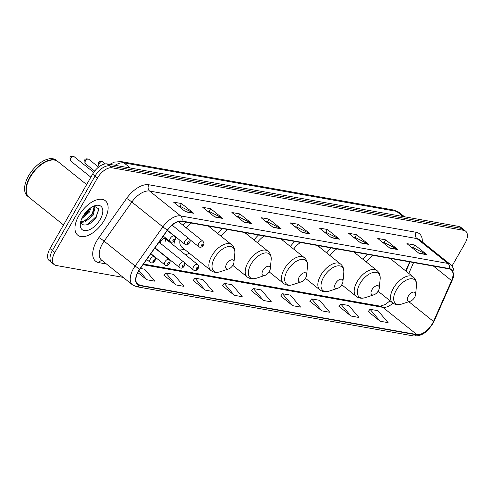 <?xml version="1.0" encoding="UTF-8"?>
<svg xmlns="http://www.w3.org/2000/svg" width="492" height="492" viewBox="0 0 492 492"><rect width="100%" height="100%" fill="white"/><g stroke="black" fill="none" stroke-linecap="round" stroke-linejoin="round"><path stroke-width="0.74" d="M210.096 227.433A24.366 13.056 128.7 0 0 210.293 226.418M185.835 222.064A24.366 13.056 128.7 0 0 182.907 225.188M246.424 233.897A24.366 13.056 128.7 0 0 246.621 232.876M222.163 228.528A24.366 13.056 128.7 0 0 217.716 233.54M282.752 240.354A24.366 13.056 128.7 0 0 282.949 239.333M258.491 234.985A24.366 13.056 128.7 0 0 254.044 240.004M319.08 246.812A24.366 13.056 128.7 0 0 319.277 245.797M294.819 241.443A24.366 13.056 128.7 0 0 290.372 246.461M355.409 253.275A24.366 13.056 128.7 0 0 355.611 252.255M331.147 247.907A24.366 13.056 128.7 0 0 326.7 252.919M391.737 259.733A24.366 13.056 128.7 0 0 391.939 258.712M367.475 254.364A24.366 13.056 128.7 0 0 363.028 259.382M165.066 241.609A3.45 1.845 128.7 0 0 165.232 238.565A3.45 1.845 128.7 0 0 161.087 240.902A3.45 1.845 128.7 0 0 160.589 243.466M405.685 270.914L409.688 261.867M175.773 236.941A24.366 13.056 128.7 0 0 175.367 238.042M174.642 240.453A24.366 13.056 128.7 0 0 173.94 245.539M185.349 254.684A24.366 13.056 128.7 0 0 189.395 253.263M452 266.055L464.995 243.368A13.788 7.392 128.7 0 0 465.666 231.191L460.819 227.31A13.788 7.392 128.7 0 0 458.851 226.443L107.231 163.922A13.788 7.392 128.7 0 0 92.619 174.137L50.006 248.546A13.788 7.392 128.7 0 0 49.335 260.723L51.758 262.666A13.788 7.392 128.7 0 1 52.429 250.489A13.788 7.392 128.7 0 0 51.758 262.666L54.181 264.604A13.788 7.392 128.7 0 0 56.149 265.471L123.16 277.383M463.243 229.254A13.788 7.392 128.7 0 0 461.275 228.386L109.654 165.865A13.788 7.392 128.7 0 0 95.042 176.081L52.429 250.489L95.042 176.081A13.788 7.392 128.7 0 1 109.654 165.865L461.275 228.386A13.788 7.392 128.7 0 1 463.243 229.254M104.267 220.219A22.066 11.82 128.7 0 0 105.337 200.742A22.066 11.82 128.7 0 0 78.812 215.699A22.066 11.82 128.7 0 0 77.742 235.176A22.066 11.82 128.7 0 0 104.267 220.219A22.066 11.82 128.7 0 0 105.337 200.742A22.066 11.82 128.7 0 0 78.812 215.699A22.066 11.82 128.7 0 0 77.742 235.176A22.066 11.82 128.7 0 0 104.267 220.219M432.382 323.638A14.711 7.884 -51.3 0 1 416.798 334.529L139.851 285.286A14.711 7.884 -51.3 0 1 137.754 284.364A14.711 7.884 -51.3 0 1 139.826 269.247L167.557 230.108A14.711 7.884 -51.3 0 1 181.782 221.345L449.079 268.872A14.711 7.884 -51.3 0 1 451.176 269.794A14.711 7.884 -51.3 0 1 451.57 280.606L433.489 321.461A14.711 7.884 -51.3 0 1 432.382 323.638M432.597 323.674A15.08 8.081 128.7 0 0 433.729 321.442L451.81 280.588A15.08 8.081 128.7 0 0 449.257 268.564L181.96 221.037A15.08 8.081 128.7 0 0 167.378 230.016L139.648 269.155A15.08 8.081 128.7 0 0 139.673 285.594L416.619 334.837A15.08 8.081 128.7 0 0 432.597 323.674M164.02 275.249L175.964 284.93L183.916 286.344L173.787 274.395L165.835 272.98L163.965 275.317M193.19 280.44L205.133 290.114L213.085 291.528L202.956 279.585L195.004 278.171L193.135 280.502M222.359 285.624L234.303 295.298L242.255 296.713L232.126 284.77L224.174 283.355L222.304 285.692M368.207 311.553L380.144 321.233L388.102 322.647L377.973 310.704L370.015 309.29L368.151 311.62M339.037 306.368L350.974 316.048L358.932 317.463L348.803 305.514L340.845 304.099L338.982 306.436M309.868 301.184L321.811 310.858L329.763 312.272L319.634 300.329L311.676 298.915L309.812 301.252M280.698 295.993L292.642 305.673L300.594 307.088L290.464 295.145L282.506 293.73L280.643 296.061M251.529 290.809L263.472 300.489L271.424 301.904L261.295 289.954L253.337 288.54L251.473 290.877M465.666 231.191A13.788 7.392 128.7 0 0 463.698 230.33L112.078 167.809A13.788 7.392 128.7 0 0 97.465 178.018L54.852 252.427A13.788 7.392 128.7 0 0 54.181 264.604M244.02 222.218L231.904 212.507L239.856 213.922L251.972 223.632L244.02 222.218M214.85 217.027L202.735 207.323L210.687 208.737L222.802 218.442L214.85 217.027M185.681 211.843L173.565 202.138L181.517 203.547L193.633 213.257L185.681 211.843M331.522 237.777L319.406 228.067L327.364 229.481L339.48 239.192L331.522 237.777M360.691 242.962L348.576 233.251L356.534 234.666L368.649 244.376L360.691 242.962M389.861 248.146L377.745 238.442L385.703 239.856L397.819 249.561L389.861 248.146M419.03 253.337L406.915 243.626L414.873 245.041L426.988 254.751L419.03 253.337M273.189 227.402L261.074 217.692L269.026 219.106L281.141 228.817L273.189 227.402M302.359 232.587L290.243 222.882L298.195 224.297L310.311 234.001L302.359 232.587M137.828 272.562L146.794 279.739L154.746 281.153L144.617 269.21L140.386 268.46M298.195 224.297L296.645 227.003M295.022 226.714L296.725 227.015L309.862 233.712A3.678 2.983 100.1 0 1 310.311 234.001M269.026 219.106L267.476 221.818M265.852 221.529L267.556 221.831L280.692 228.528A3.678 2.983 100.1 0 1 281.141 228.817M414.873 245.041L413.323 247.747M411.699 247.458L413.403 247.765L426.539 254.456A3.678 2.983 100.1 0 1 426.988 254.751M385.703 239.856L384.154 242.562M382.53 242.273L384.234 242.574L397.37 249.272A3.678 2.983 100.1 0 1 397.819 249.561M356.534 234.666L354.984 237.378M353.361 237.089L355.064 237.39L368.201 244.087A3.678 2.983 100.1 0 1 368.649 244.376M327.364 229.481L325.815 232.187M324.191 231.898L325.895 232.206L339.031 238.903A3.678 2.983 100.1 0 1 339.48 239.192M181.517 203.547L179.967 206.259M178.344 205.97L180.054 206.271L193.19 212.968A3.678 2.983 100.1 0 1 193.633 213.257M210.687 208.737L209.137 211.443M207.513 211.154L209.217 211.455L222.353 218.153A3.678 2.983 100.1 0 1 222.802 218.442M239.856 213.922L238.306 216.628M236.683 216.339L238.386 216.646L251.523 223.343A3.678 2.983 100.1 0 1 251.972 223.632M263.472 300.489L253.337 288.54M292.642 305.673L282.506 293.73M321.811 310.858L311.676 298.915M350.974 316.048L340.845 304.099M380.144 321.233L370.015 309.29M234.303 295.298L224.174 283.355M205.133 290.114L195.004 278.171M175.964 284.93L165.835 272.98M146.794 279.739L138.978 270.52M408.286 296.184A5.517 2.958 128.7 0 0 410.267 301.252A5.517 2.958 128.7 0 0 414.651 297.316A5.517 2.958 128.7 0 0 415.599 294.597A5.517 2.958 128.7 0 0 413.077 292.143A5.517 2.958 128.7 0 0 408.286 296.184M373.133 255.373A16.55 8.868 128.7 0 0 366.306 262.002M371.958 289.726A5.517 2.958 128.7 0 0 373.938 294.794A5.517 2.958 128.7 0 0 378.323 290.858A5.517 2.958 128.7 0 0 379.271 288.14A5.517 2.958 128.7 0 0 376.749 285.68A5.517 2.958 128.7 0 0 371.958 289.726M336.805 248.909A16.55 8.868 128.7 0 0 329.972 255.545M335.63 283.269A5.517 2.958 128.7 0 0 337.61 288.33A5.517 2.958 128.7 0 0 341.995 284.401A5.517 2.958 128.7 0 0 342.942 281.676A5.517 2.958 128.7 0 0 340.421 279.222A5.517 2.958 128.7 0 0 335.63 283.269M300.477 242.451A16.55 8.868 128.7 0 0 293.644 249.081M299.302 276.805A5.517 2.958 128.7 0 0 301.282 281.873A5.517 2.958 128.7 0 0 305.667 277.937A5.517 2.958 128.7 0 0 306.614 275.219A5.517 2.958 128.7 0 0 304.093 272.765A5.517 2.958 128.7 0 0 299.302 276.805M264.149 235.994A16.55 8.868 128.7 0 0 257.316 242.624M262.974 270.348A5.517 2.958 128.7 0 0 264.954 275.415A5.517 2.958 128.7 0 0 269.339 271.479A5.517 2.958 128.7 0 0 270.286 268.761A5.517 2.958 128.7 0 0 267.765 266.301A5.517 2.958 128.7 0 0 262.974 270.348M227.821 229.53A16.55 8.868 128.7 0 0 220.988 236.166M226.646 263.89A5.517 2.958 128.7 0 0 228.626 268.952A5.517 2.958 128.7 0 0 233.011 265.022A5.517 2.958 128.7 0 0 233.958 262.298A5.517 2.958 128.7 0 0 231.431 259.844A5.517 2.958 128.7 0 0 226.646 263.89M179.943 240.28A16.55 8.868 128.7 0 0 181.917 247.273L210.957 270.538C213.51 272.47 216.566 272.875 220.133 271.744A15.203 8.149 128.7 0 1 214.678 257.783A15.203 8.149 128.7 0 1 227.87 246.633A15.203 8.149 128.7 0 1 234.825 253.405C235.151 249.678 234.094 246.781 231.652 244.708A16.55 8.868 128.7 0 0 211.757 255.926A16.55 8.868 128.7 0 0 210.957 270.538M179.494 249.991A21.839 11.697 128.7 0 0 183.35 249.419L184.266 249.155M191.486 223.073A16.55 8.868 128.7 0 0 186.185 227.814M86.641 184.58L57.902 161.554A22.983 12.318 128.7 0 0 48.542 160.743A22.983 12.318 128.7 0 0 30.27 177.132A22.983 12.318 128.7 0 0 26.322 188.467A22.983 12.318 128.7 0 0 29.157 197.427L63.517 224.955M48.437 160.773A22.755 12.195 128.7 0 0 48.339 160.804A22.755 12.195 128.7 0 0 30.252 177.034A22.755 12.195 128.7 0 0 26.347 188.252A22.755 12.195 128.7 0 0 26.334 188.356M57.748 161.431A22.983 12.318 128.7 0 0 57.601 161.308A22.983 12.318 128.7 0 0 29.969 176.892A22.983 12.318 128.7 0 0 28.856 197.181A22.983 12.318 128.7 0 0 29.01 197.304M57.601 161.308L56.236 160.22A22.983 12.318 128.7 0 0 28.604 175.798A22.983 12.318 128.7 0 0 27.491 196.093L28.856 197.181M91.334 207.409L89.169 212.323L81.77 218.626M89.858 208.436L88.203 211.548L82.613 216.923M93.203 206.376L95.005 207.796L93.013 215.404L85.03 221.941L81.008 222.316M93.763 206.535L94.04 207.027L92.053 214.635L84.07 221.172L80.836 221.677M80.78 221.382A10.393 5.566 128.7 0 0 80.793 221.455C81.549 227.987 91.592 224.85 96.161 217.446L98.726 208.872L94.034 206.062M100.183 219.493A14.988 8.032 128.7 0 0 94.802 205.73A14.988 8.032 128.7 0 0 82.896 216.425A14.988 8.032 128.7 0 0 80.319 223.811A14.988 8.032 128.7 0 0 87.176 230.49A14.988 8.032 128.7 0 0 100.183 219.493M98.824 209.604L96.038 216.689L87.496 224.616M94.249 209.574L92.189 213.608L84.827 220.865M89.335 208.842L88.345 210.527L82.859 216.48M458.851 226.443L463.698 230.33M50.006 248.546L54.852 252.427M92.619 174.137L97.465 178.018M107.231 163.922L112.078 167.809M109.698 164.365L114.279 162.126L121.137 161.579L393.741 210.047L399.19 212.501A18.389 9.852 128.7 0 0 396.57 211.351L403.022 216.517M393.741 210.047A9.194 7.448 100.1 0 1 396.57 211.351L123.966 162.877L130.417 168.049M121.137 161.579A9.194 7.448 100.1 0 1 123.966 162.877A18.389 9.852 128.7 0 0 115.036 165.312M416.798 334.529L382.868 307.346A14.711 7.884 128.7 0 0 393.016 303.146M106.45 263.995L98.898 262.654A4.594 3.727 100.1 0 1 102.096 260.508M98.898 262.654A22.983 12.318 -51.3 0 1 96.74 240.92A22.983 12.318 -51.3 0 1 98.867 237.587L126.598 198.454A22.983 12.318 -51.3 0 1 148.824 184.758L416.121 232.285A22.983 12.318 -51.3 0 1 422.29 241.935M139.648 269.155A4.594 0.424 -144.7 0 1 135.14 266.006L104.126 241.154A18.389 9.852 128.7 0 0 102.422 243.817A18.389 9.852 128.7 0 0 101.53 260.053L132.545 284.905A18.389 9.852 -51.3 0 1 135.14 266.006L162.87 226.867A18.389 9.852 -51.3 0 1 180.65 215.914L447.948 263.441A4.594 3.727 100.1 0 1 449.257 268.564M139.673 285.594A4.594 3.727 100.1 0 1 136.579 286.707L413.526 335.95C423.507 336.405 428.169 330.341 432.935 323.496L434.184 321.03A4.594 1.722 -156.1 0 1 433.729 321.442M181.96 221.037A4.594 3.727 -79.9 0 0 180.65 215.914L149.636 191.062A18.389 9.852 128.7 0 0 131.856 202.015L104.126 241.154A4.594 0.424 35.3 0 0 98.867 237.587M167.378 230.016A4.594 0.424 -144.7 0 1 162.87 226.867L131.856 202.015A4.594 0.424 35.3 0 0 126.598 198.454M434.184 321.03L452.265 280.182A4.594 1.722 -156.1 0 1 451.81 280.588M416.121 232.285A4.594 3.727 100.1 0 0 416.933 238.589L447.948 263.441A18.389 9.852 -51.3 0 1 450.567 264.598L419.553 239.745A18.389 9.852 128.7 0 0 416.933 238.589L149.636 191.062A4.594 3.727 100.1 0 1 148.824 184.758M413.526 335.95A4.594 3.727 -79.9 0 0 416.619 334.837M139.851 285.286L136.395 282.519M143.043 264.702L382.868 307.346A8.272 6.704 100.1 0 0 380.322 306.178L385.279 304.487L390.07 300.809M433.489 321.461L408.846 301.719M451.57 280.606L433.458 266.098M408.803 273.404L413.6 262.562M302.02 232.316L309.862 233.712M331.19 237.507L339.031 238.903M360.359 242.691L368.201 244.087M389.523 247.876L397.37 249.272M418.692 253.066L426.539 254.456M272.851 227.132L280.692 228.528M243.681 221.947L251.523 223.343M214.512 216.757L222.353 218.153M185.343 211.572L193.19 212.968M390.045 258.374L413.292 277.008C415.74 279.081 416.798 281.978 416.472 285.698A15.203 8.149 128.7 0 0 409.516 278.933A15.203 8.149 128.7 0 0 396.318 290.077A15.203 8.149 128.7 0 0 401.773 304.038L410.267 301.252M413.292 277.008A16.55 8.868 128.7 0 0 393.397 288.226A16.55 8.868 128.7 0 0 392.598 302.838C395.15 304.769 398.212 305.169 401.773 304.038M353.717 251.916L376.964 270.545C379.412 272.617 380.47 275.52 380.138 279.241A15.203 8.149 128.7 0 0 373.188 272.47A15.203 8.149 128.7 0 0 359.99 283.62A15.203 8.149 128.7 0 0 365.445 297.58L373.938 294.794M376.964 270.545A16.55 8.868 128.7 0 0 357.069 281.762A16.55 8.868 128.7 0 0 356.269 296.375C358.822 298.312 361.884 298.712 365.445 297.58M317.389 245.459L340.636 264.087C343.084 266.16 344.142 269.056 343.81 272.783A15.203 8.149 128.7 0 0 336.86 266.012A15.203 8.149 128.7 0 0 323.662 277.162A15.203 8.149 128.7 0 0 329.117 291.123L337.61 288.33M340.636 264.087A16.55 8.868 128.7 0 0 320.741 275.305A16.55 8.868 128.7 0 0 319.941 289.917C322.494 291.848 325.556 292.254 329.117 291.123M281.061 239.001L304.308 257.63C306.756 259.702 307.814 262.599 307.482 266.326A15.203 8.149 128.7 0 0 300.532 259.555A15.203 8.149 128.7 0 0 287.334 270.698A15.203 8.149 128.7 0 0 292.789 284.659L301.282 281.873M304.308 257.63A16.55 8.868 128.7 0 0 284.413 268.847A16.55 8.868 128.7 0 0 283.613 283.46C286.166 285.391 289.228 285.791 292.789 284.659M244.733 232.538L267.98 251.166C270.422 253.239 271.479 256.141 271.154 259.862A15.203 8.149 128.7 0 0 264.198 253.091A15.203 8.149 128.7 0 0 251.006 264.241A15.203 8.149 128.7 0 0 256.461 278.201L264.954 275.415M267.98 251.166A16.55 8.868 128.7 0 0 248.085 262.384A16.55 8.868 128.7 0 0 247.285 276.996C249.838 278.933 252.9 279.333 256.461 278.201M193.497 266.867A3.45 1.845 -51.3 0 1 197.643 264.53C198.799 265.6 198.965 266.916 198.141 268.484C196.572 270.711 194.967 271.184 193.331 269.911A3.45 1.845 -51.3 0 1 193.497 266.867M197.661 268.552A1.15 0.615 128.7 0 0 197.556 267.464A1.15 0.615 128.7 0 0 196.339 268.318A1.15 0.615 128.7 0 0 196.443 269.407A1.15 0.615 128.7 0 0 197.661 268.552M179.654 264.407A3.45 1.845 -51.3 0 1 183.799 262.07C184.955 263.134 185.121 264.45 184.303 266.018C182.729 268.251 181.13 268.724 179.488 267.451A3.45 1.845 -51.3 0 1 179.654 264.407M183.823 266.092A1.15 0.615 128.7 0 0 183.713 265.003A1.15 0.615 128.7 0 0 182.495 265.858A1.15 0.615 128.7 0 0 182.606 266.941A1.15 0.615 128.7 0 0 183.823 266.092M164.961 261.793A3.45 1.845 -51.3 0 1 169.107 259.456C170.263 260.526 170.435 261.842 169.611 263.411C168.043 265.637 166.437 266.117 164.795 264.837A3.45 1.845 -51.3 0 1 164.961 261.793M169.131 263.478A1.15 0.615 128.7 0 0 169.02 262.396A1.15 0.615 128.7 0 0 167.803 263.245A1.15 0.615 128.7 0 0 167.913 264.333A1.15 0.615 128.7 0 0 169.131 263.478M150.275 259.186A3.45 1.845 -51.3 0 1 154.42 256.849C155.577 257.913 155.743 259.229 154.918 260.797C153.35 263.023 151.745 263.503 150.109 262.23A3.45 1.845 -51.3 0 1 150.275 259.186M154.439 260.871A1.15 0.615 128.7 0 0 154.334 259.782A1.15 0.615 128.7 0 0 153.117 260.631A1.15 0.615 128.7 0 0 153.221 261.719A1.15 0.615 128.7 0 0 154.439 260.871M99.2 163.528A2.755 1.476 128.7 0 0 99.07 165.964L98.535 162.618C98.775 161.327 100.104 161.001 102.52 161.659A2.755 1.476 128.7 0 0 99.2 163.528M189.666 239.444L198.59 246.597A3.45 1.845 -51.3 0 1 198.756 243.552A3.45 1.845 -51.3 0 1 202.901 241.215L178.412 221.591M201.597 244.998A1.15 0.615 128.7 0 0 201.708 246.086A1.15 0.615 128.7 0 0 202.925 245.237A1.15 0.615 128.7 0 0 202.815 244.149A1.15 0.615 128.7 0 0 201.597 244.998M85.362 161.068A2.755 1.476 128.7 0 0 85.227 163.504L84.692 160.158C84.931 158.861 86.26 158.541 88.677 159.199A2.755 1.476 128.7 0 0 85.362 161.068M167.446 230.268L184.752 244.13A3.45 1.845 -51.3 0 1 184.918 241.086A3.45 1.845 -51.3 0 1 189.063 238.749L172.089 225.151M187.76 242.538A1.15 0.615 128.7 0 0 187.864 243.626A1.15 0.615 128.7 0 0 189.082 242.771A1.15 0.615 128.7 0 0 188.977 241.689A1.15 0.615 128.7 0 0 187.76 242.538M70.67 158.455A2.755 1.476 128.7 0 0 70.534 160.89L69.999 157.551C70.245 156.253 71.574 155.927 73.984 156.585A2.755 1.476 128.7 0 0 70.67 158.455M163.307 236.111L170.06 241.523A3.45 1.845 -51.3 0 1 170.226 238.479A3.45 1.845 -51.3 0 1 174.371 236.142L167.298 230.471M173.067 239.924A1.15 0.615 128.7 0 0 173.172 241.012A1.15 0.615 128.7 0 0 174.389 240.164A1.15 0.615 128.7 0 0 174.285 239.075A1.15 0.615 128.7 0 0 173.067 239.924M399.19 212.501L404.541 216.787M452.265 280.182C455.1 273.503 454.534 268.312 450.567 264.598M132.545 284.905L136.579 286.707M405.98 271.147L410.057 261.935M143.498 264.069L380.322 306.178M378.102 291.221L392.598 302.838M415.599 294.597L416.472 285.698M341.774 284.763L356.269 296.375M379.271 288.14L380.138 279.241M305.446 278.3L319.941 289.917M342.942 281.676L343.81 272.783M269.118 271.842L283.613 283.46M306.614 275.219L307.482 266.326M232.79 265.385L247.285 276.996M270.286 268.761L271.154 259.862M228.626 268.952L220.133 271.744M208.399 226.08L231.652 244.708M233.958 262.298L234.825 253.405M93.523 206.228L94.298 206.855M165.232 238.565L197.643 264.53M184.408 262.759L193.331 269.911M158.996 242.193L183.799 262.07M154.998 247.833L179.488 267.451M154.857 248.036L169.107 259.456M150.859 253.675L164.795 264.837M150.718 253.878L154.42 256.849M146.721 259.518L150.109 262.23M99.07 165.964L99.587 166.382M198.59 246.597C200.232 247.87 201.837 247.39 203.405 245.164C204.291 244.235 204.125 242.919 202.901 241.215M102.52 161.659L105.313 163.898M85.227 163.504L94.685 171.081M184.752 244.13C186.388 245.41 187.993 244.93 189.561 242.704C190.447 241.769 190.281 240.453 189.063 238.749M88.677 159.199L98.585 167.132M70.534 160.89L90.872 177.188M170.06 241.523C171.696 242.796 173.301 242.316 174.869 240.09C175.761 239.161 175.589 237.845 174.371 236.142M73.984 156.585L93.72 172.397"/></g></svg>
